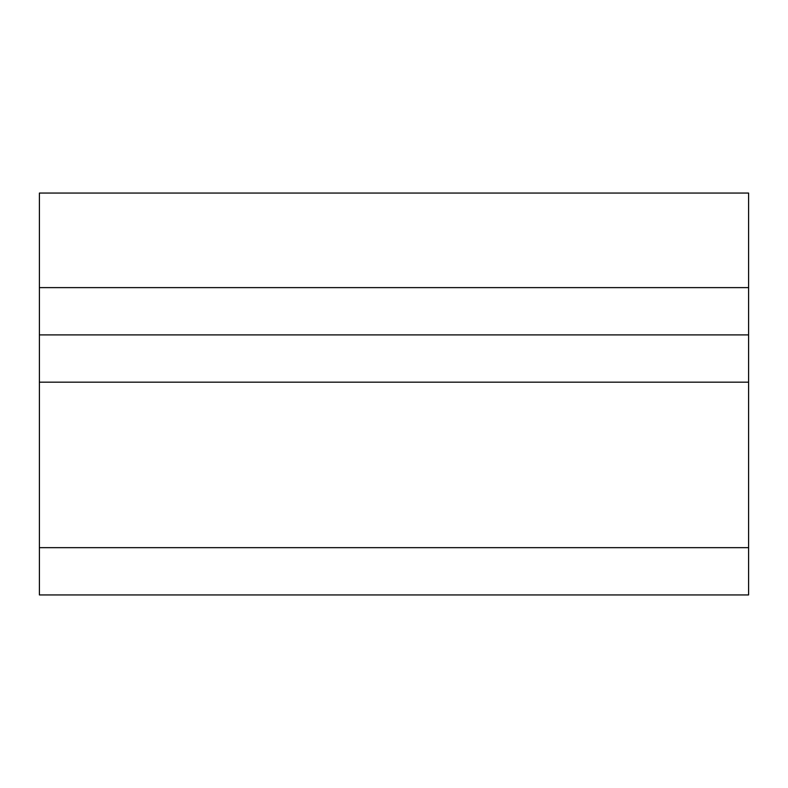 <?xml version="1.0" encoding="UTF-8"?>
<svg xmlns="http://www.w3.org/2000/svg" width="788" height="788" viewBox="0 0 788 788"><rect width="100%" height="100%" fill="white"/><g stroke="black" fill="none" stroke-linecap="round" stroke-linejoin="round"><path stroke-width="1.18" d="M39.4 547.66L39.4 594.94L748.6 594.94L748.6 547.66L39.4 547.66L39.4 334.9L748.6 334.9L748.6 287.62L39.4 287.62L39.4 334.9M39.4 287.62L39.4 193.06L748.6 193.06L748.6 287.62M748.6 547.66L748.6 334.9M748.6 382.18L39.4 382.18"/></g></svg>
